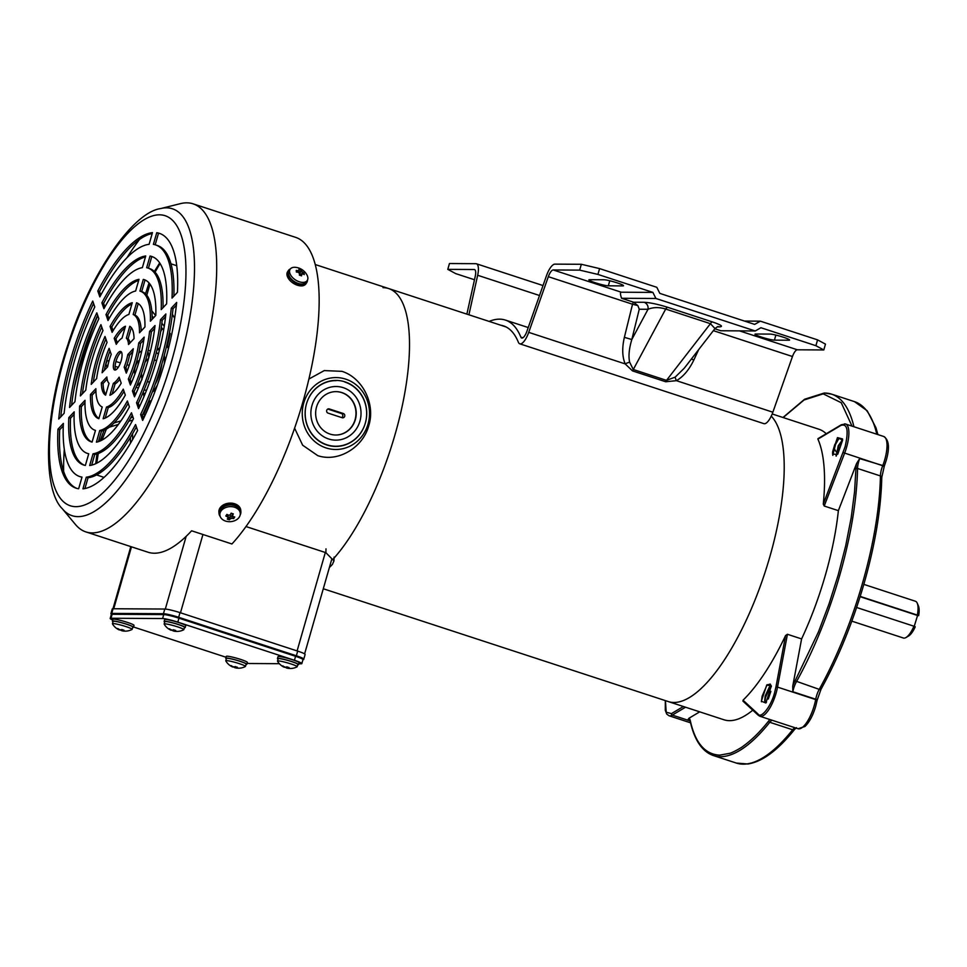 <?xml version="1.0" encoding="UTF-8"?>
<svg xmlns="http://www.w3.org/2000/svg" width="967" height="967" viewBox="0 0 967 967"><rect width="100%" height="100%" fill="white"/><g stroke="black" fill="none" stroke-linecap="round" stroke-linejoin="round"><path stroke-width="1.45" d="M308.896 379.052L324.247 370.591L341.967 371.34C362.782 377.94 375.607 404.121 368.802 425.565C363.169 447.225 338.438 462.637 317.792 455.662L302.647 445.207L294.597 428.188M333.542 558.684A152.834 51.771 -71.9 0 0 403.021 402.199A152.834 51.771 -71.9 0 0 388.625 288.541A152.834 51.771 108.1 0 1 403.021 402.199A152.834 51.771 108.1 0 1 333.542 558.684M345.739 379.149A35.948 33.627 -89.7 0 1 368.04 424.042A35.948 33.627 -89.7 0 1 326.024 447.914A35.948 33.627 -89.7 0 1 303.735 403.021A35.948 33.627 -89.7 0 1 345.739 379.149M344.905 382.062A32.902 30.775 -89.7 0 1 366.312 418.481A32.902 30.775 -89.7 0 1 335.694 446.44A32.902 30.775 -89.7 0 1 326.858 445.001A32.902 30.775 -89.7 0 1 305.463 408.582A32.902 30.775 -89.7 0 1 336.069 380.623M329.384 567.508A157.706 53.427 -71.9 0 0 332.43 564.39L333.966 560.896L325.879 552.677L245.981 526.544M112.982 621.781A10.963 1.112 16 0 1 112.39 621.189A10.963 1.112 16 0 1 126.822 624.235A10.963 1.112 16 0 1 133.482 627.232A10.963 1.112 16 0 1 132.672 627.426M112.39 621.189L112.934 619.327A10.963 1.112 16 0 1 127.354 622.373A10.963 1.112 16 0 1 134.014 625.371L133.482 627.232M119.437 629.541L119.316 629.94A14.723 14.723 0 0 1 112.45 623.848A10.238 1.04 16 0 1 112.426 623.727A10.238 1.04 16 0 1 125.891 626.568A10.238 1.04 16 0 1 132.116 629.372A10.238 1.04 16 0 1 132.032 629.457A14.723 14.723 0 0 1 125.263 631.149A14.046 4.762 108.1 0 1 124.828 631.1A14.662 13.719 -89.7 0 1 122.954 630.98L121.431 630.617A14.662 4.968 108.1 0 1 120.875 630.17A14.046 13.139 -89.7 0 1 119.376 629.722M112.426 623.727L113.103 621.394A10.238 1.04 16 0 1 126.556 624.235A10.238 1.04 16 0 1 132.781 627.039L132.116 629.372M118.711 629.13L119.255 629.904L118.59 629.553A14.662 13.719 -89.7 0 1 116.983 628.526A14.046 4.762 -71.9 0 0 117.841 628.538A14.662 13.719 90.3 0 0 119.461 629.553L120.972 629.916A14.662 4.968 -71.9 0 0 121.794 629.469A14.046 13.139 90.3 0 0 123.969 630.182A14.662 4.968 108.1 0 1 123.16 630.629L123.812 630.98A14.662 13.719 90.3 0 0 125.686 631.1A14.046 4.762 108.1 0 1 125.263 631.149M123.329 630.013L123.812 630.98M136.613 385.99A19.497 6.6 -71.9 0 0 141.182 380.986M144.131 389.906L144.772 390.112A19.497 6.6 -71.9 0 0 145.485 390.221A19.497 6.6 -71.9 0 0 146.646 389.991M149.571 382.243L147.371 381.53M134.957 373.903A7.361 2.49 108.1 0 1 135.38 366.529A7.361 2.49 108.1 0 1 139.405 360.328M860.207 596.409L917.345 615.097A19.34 6.551 -71.9 0 0 917.248 603.203A19.34 6.551 -71.9 0 0 915.411 601.244L863.833 584.37M851.806 621.14L903.396 638.015A19.34 6.551 -71.9 0 0 904.097 638.123A19.34 6.551 -71.9 0 0 906.031 637.507A19.34 6.551 -71.9 0 0 913.924 626.217L856.617 607.481M917.345 615.097L918.65 615.665A16.898 5.729 -71.9 0 0 918.445 605.995L917.248 603.203M144.965 362.142L148.664 358.056M154.369 359.929L156.581 360.643M141.944 379.753L141.496 373.407M148.616 358.044A19.497 6.6 -71.9 0 0 147.878 351.553M131.391 382.751A17.068 5.778 108.1 0 1 130.823 381.784A17.068 5.778 108.1 0 1 130.714 381.506M130.63 381.252A17.068 5.778 108.1 0 1 130.219 379.306M138.777 353.16A17.068 5.778 108.1 0 1 140.723 351.529A17.068 5.778 108.1 0 1 141.75 351.081M158.334 354.248A19.497 6.6 -71.9 0 0 156.896 353.04L156.255 352.834M913.924 626.217L915.229 626.785A16.898 5.729 -71.9 0 1 908.642 635.972L906.031 637.507M914.226 626.35L917.562 615.483L860.122 596.699M918.65 615.665L917.562 615.483M307.458 280.128A10.963 6.467 -146.7 0 1 306.793 282.509A10.963 6.467 -146.7 0 1 298.247 283.911A10.963 6.467 -146.7 0 1 288.468 270.446A10.963 6.467 -146.7 0 1 290.39 268.899M306.793 282.509L305.923 283.827A10.963 6.467 -146.7 0 1 297.377 285.229A10.963 6.467 -146.7 0 1 287.598 271.763L288.468 270.446M306.829 274.725A10.238 6.032 -146.7 0 1 307.264 280.466A10.238 6.032 -146.7 0 1 299.286 281.772A10.238 6.032 -146.7 0 1 290.16 269.213A10.238 6.032 -146.7 0 1 295.588 267.339A14.723 14.723 0 0 1 306.829 274.725M307.264 280.466L306.176 282.11A10.238 6.032 -146.7 0 1 298.199 283.416A10.238 6.032 -146.7 0 1 289.073 270.857L290.16 269.213M298.332 272.319A14.662 10.758 175.3 0 0 296.373 272.065A14.046 4.762 -71.9 0 0 296.24 270.422A14.662 10.758 -4.7 0 1 298.187 270.675L299.214 270.204A14.662 4.968 -71.9 0 0 298.9 269.201A14.046 10.299 -4.7 0 1 301.075 269.914A14.662 4.968 108.1 0 1 301.39 270.917L302.55 272.102A14.662 10.758 -4.7 0 1 304.085 272.984A14.046 4.762 108.1 0 1 304.218 274.64A14.662 10.758 175.3 0 0 302.683 273.746L301.668 274.217A14.662 4.968 108.1 0 1 301.571 275.861A14.046 10.299 175.3 0 0 299.383 275.148A14.662 4.968 -71.9 0 0 299.48 273.504L298.332 272.319M297.22 272.15L299.214 270.204M302.683 273.746L300.785 275.559M303.348 274.096L304.085 272.984M301.353 274.495L302.55 272.102M301.39 270.917L299.879 273.214A1.221 0.713 33.3 0 0 301.039 274.398M299.879 273.214L301.075 269.914M299.77 271.884L298.513 271.473M343.297 387.682A26.81 25.082 -89.7 0 1 360.739 417.357A26.81 25.082 -89.7 0 1 335.791 440.142A26.81 25.082 -89.7 0 1 328.599 438.97A26.81 25.082 -89.7 0 1 311.156 409.295A26.81 25.082 -89.7 0 1 336.093 386.51A26.81 25.082 -89.7 0 1 343.297 387.682A26.81 25.082 90.3 0 0 336.093 386.51A26.81 25.082 90.3 0 0 311.156 409.295A26.81 25.082 90.3 0 0 328.599 438.97A26.81 25.082 90.3 0 0 335.791 440.142A26.81 25.082 90.3 0 0 360.739 417.357A26.81 25.082 90.3 0 0 343.297 387.682M341.895 392.578A21.697 20.295 90.3 0 0 336.069 391.635A21.697 20.295 90.3 0 0 315.883 410.056A21.697 20.295 90.3 0 0 330.001 434.074A21.697 20.295 90.3 0 0 335.827 435.017A21.697 20.295 90.3 0 0 356.001 416.596A21.697 20.295 90.3 0 0 341.895 392.578M335.694 435.017A21.697 20.295 90.3 0 0 355.759 416.523A21.697 20.295 90.3 0 0 341.641 392.578A21.697 20.295 90.3 0 0 335.936 391.635M328.115 413.139A2.188 2.055 -89.7 0 1 328.72 408.848A2.188 2.055 -89.7 0 1 329.312 408.944L343.261 413.501A2.188 2.055 -89.7 0 1 342.644 417.804A2.188 2.055 -89.7 0 1 342.064 417.708L328.115 413.139M341.653 417.575A2.188 2.055 90.3 0 0 341.363 413.501L327.825 409.065M226.338 658.841A10.963 1.112 16 0 1 225.746 658.261A10.963 1.112 16 0 1 240.167 661.295A10.963 1.112 16 0 1 246.827 664.305A10.963 1.112 16 0 1 246.017 664.486M225.746 658.261L226.278 656.388A10.963 1.112 16 0 1 240.698 659.434A10.963 1.112 16 0 1 247.371 662.431L246.827 664.305M232.068 666.19L232.6 666.964L231.947 666.614A14.662 13.719 -89.7 0 1 230.327 665.598A14.046 4.762 -71.9 0 0 231.186 665.598A14.662 13.719 90.3 0 0 232.805 666.614L232.672 667A14.723 14.723 0 0 1 225.807 660.908A10.238 1.04 16 0 1 225.782 660.787A10.238 1.04 16 0 1 239.236 663.628A10.238 1.04 16 0 1 245.461 666.432A10.238 1.04 16 0 1 245.376 666.517A14.723 14.723 0 0 1 238.619 668.209A14.046 4.762 108.1 0 1 238.172 668.161A14.662 13.719 -89.7 0 1 236.299 668.04L234.788 667.677A14.662 4.968 108.1 0 1 234.219 667.23A14.046 13.139 -89.7 0 1 232.733 666.795M225.782 660.787L226.447 658.454A10.238 1.04 16 0 1 239.913 661.295A10.238 1.04 16 0 1 246.126 664.099L245.461 666.432M232.805 666.614L234.328 666.976A14.662 4.968 -71.9 0 0 235.138 666.529A14.046 13.139 90.3 0 0 237.326 667.242A14.662 4.968 108.1 0 1 236.504 667.689L237.169 668.04A14.662 13.719 90.3 0 0 239.042 668.173A14.046 4.762 108.1 0 1 238.619 668.209M236.685 667.085L237.169 668.04M111.471 614.202A12.184 1.233 16 0 1 110.915 613.61L112.257 608.956A12.184 1.233 16 0 1 113.066 608.751L164.789 609.041A12.184 1.233 16 0 1 179.995 612.631L297.703 651.117A12.184 1.233 16 0 1 305.113 654.454L303.771 659.119A12.184 1.233 16 0 1 302.997 659.325M164.789 609.041L163.447 613.707L111.737 613.404L113.066 608.751M110.915 613.61A12.184 1.233 16 0 1 111.737 613.404M297.703 651.117L296.373 655.783A12.184 1.233 16 0 1 303.771 659.119M296.373 655.783L178.665 617.297L179.995 612.631M163.447 613.707A12.184 1.233 16 0 1 178.665 617.297M164.487 357.065A19.497 6.6 108.1 0 1 165.188 360.727M166.578 346.15A29.252 9.912 108.1 0 1 168.415 348.712M151.505 400.411A29.252 9.912 108.1 0 1 148.507 401.402M156.001 388.807A19.497 6.6 108.1 0 1 152.931 391.562M172.392 314.215L174.652 318.264M136.722 427.946L135.513 428.478M132.552 433.748L132.576 439.622M130.485 443.188L130.388 437.398M150.272 402.175L145.763 413.767M144.53 416.451L142.995 416.922M132.793 420.029L128.744 421.261M118.373 424.428L109.271 427.196M106.37 429.13L101.958 440.13M98.283 453.487L96.724 463.193M96.567 474.93L104.049 477.384M95.709 463.689L97.002 453.91M100.121 441.025L104.025 430.267M114.021 422.978L120.923 420.875M130.714 417.889L132.999 417.188M142.778 414.202L144.035 413.828L148.761 401.68M127.547 369.974L126.629 369.708M118.276 367.303L115.097 366.384M107.966 365.127L105.512 365.635L107.506 366.964M105.512 365.635L106.95 360.981L109.138 360.461M115.919 361.561L120.452 362.867M126.991 364.752L129.203 365.393M163.616 330.122L161.32 327.305M153.584 317.768L152.121 315.967M145.509 293.811L149.027 282.92M154.369 271.473L159.325 263.507M170.978 263.822L176.743 265.707M160.063 263.495L155.034 272.15M149.97 284.093L146.803 295.225M151.795 310.83L155.639 315.568M161.852 323.232L164.257 326.193M169.491 332.636L170.228 333.555L167.376 346.21M144.023 396.434A29.252 9.912 108.1 0 1 143.479 392.82M157.742 349.764A29.252 9.912 108.1 0 1 160.026 347.504M144.035 413.828A48.749 16.512 -71.9 0 0 144.675 416.161M170.228 333.555A48.749 16.512 -71.9 0 0 169.092 334.606M500.797 325.226A152.834 51.771 108.1 0 1 503.481 325.867A152.834 51.771 108.1 0 1 518.36 342.245A14.626 4.956 -71.9 0 0 519.787 343.817A14.626 4.956 -71.9 0 0 520.319 343.901A14.626 4.956 -71.9 0 0 528.719 332.37L548.325 276.683A8.534 2.889 108.1 0 1 553.233 269.962L579.668 270.119L581.336 264.281L554.901 264.136A14.626 4.956 -71.9 0 0 546.5 275.668L526.894 331.355A8.534 2.889 108.1 0 1 521.987 338.075A8.534 2.889 108.1 0 1 521.672 338.027A8.534 2.889 108.1 0 1 520.85 337.108L522.893 337.773M519.787 343.817L763.918 423.655A14.626 4.956 -71.9 0 0 764.462 423.739A14.626 4.956 -71.9 0 0 772.863 412.208L792.469 356.521A8.534 2.889 108.1 0 1 797.376 349.8L823.811 349.945L825.48 344.119L817.574 339.876L760.352 321.165L744.481 321.068M622.796 285.906A10.48 1.064 -164 0 0 623.497 285.736A10.48 1.064 -164 0 0 617.139 282.86A10.48 1.064 -164 0 0 604.049 279.777L589.568 279.693A10.48 1.064 -164 0 0 588.867 279.874A10.48 1.064 -164 0 0 596.917 283.271A10.48 1.064 -164 0 0 608.316 285.821L622.796 285.906L623.002 285.217M788.903 340.227A10.48 1.064 -164 0 0 789.604 340.046A10.48 1.064 -164 0 0 783.234 337.181A10.48 1.064 -164 0 0 770.155 334.086L755.674 334.014A10.48 1.064 -164 0 0 754.973 334.183A10.48 1.064 -164 0 0 763.011 337.58A10.48 1.064 -164 0 0 774.422 340.142L788.903 340.227L789.096 339.526M489.133 321.407A158.926 53.838 108.1 0 1 505.366 320.077A158.926 53.838 108.1 0 1 520.85 337.108M468.91 314.795L477.662 275.269A14.626 4.956 -71.9 0 0 476.417 263.773A14.626 4.956 -71.9 0 0 475.885 263.689L449.45 263.532L447.781 269.358L474.217 269.515A8.534 2.889 108.1 0 1 474.519 269.563A8.534 2.889 108.1 0 1 475.256 276.272L466.868 314.13M760.352 321.165L754.659 324.392L659.832 293.388L656.811 287.308L599.588 268.596L581.336 264.281M579.668 270.119L597.92 274.423L599.588 268.596M597.92 274.423L652.882 292.397L621.273 292.215C620.137 292.397 620.234 294.427 621.576 298.283L633.639 302.224L637.845 305.608L639.26 309.235L631.814 339.526C629.046 348.797 628.332 356.364 629.662 362.226A6.092 1.716 -23.9 0 0 625.178 363.906L528.719 332.37M637.845 305.608L632.527 304.218L633.312 302.127M629.662 362.226L633.3 369.515L666.505 380.369L675.184 377.118A6.092 1.172 -118.5 0 0 676.417 380.672L665.731 381.76L632.527 370.905L625.178 363.906C622.204 356.714 621.95 347.854 624.38 337.338L631.814 339.526L648.011 309.283L639.26 309.235M474.483 279.753L455.687 273.613L447.781 269.358M823.811 349.945L815.894 345.702L817.574 339.876M652.882 292.397L655.904 298.477L755.239 330.968L760.932 327.728L815.894 345.702M714.818 328.78L720.911 330.762L755.239 330.968M655.904 298.477L621.576 298.283M717.163 326.87L719.303 326.882C723.642 326.641 721.358 324.997 712.461 321.951L667.726 307.313A6.092 2.067 -71.9 0 0 665.695 309.053L633.3 369.515A6.092 2.067 -71.9 0 0 632.527 370.905M712.461 321.951A6.092 2.067 -71.9 0 0 710.431 323.679L666.505 380.369A6.092 2.067 -71.9 0 0 665.731 381.76M772.863 412.208L676.417 380.672C683.306 376.695 689.108 369.817 693.822 360.05L691.417 358.987M675.184 377.118L684.237 368.246L714.988 328.562L710.431 323.679L665.695 309.053C659.216 307.059 653.317 307.131 648.011 309.283A6.092 5.705 -89.7 0 0 644.095 302.284L633.639 302.224M719.303 326.882A6.092 5.705 90.3 0 0 717.949 326.628M220.283 516.656A10.963 8.038 -4.7 0 1 219.013 513.404A10.963 8.038 -4.7 0 1 234.824 505.1A10.963 8.038 -4.7 0 1 240.88 511.603A10.963 8.038 -4.7 0 1 240.167 515.012M219.013 513.404L218.905 512.087A10.963 8.038 -4.7 0 1 234.715 503.783A10.963 8.038 -4.7 0 1 240.771 510.274L240.88 511.603M234.63 507.252A10.238 7.506 -4.7 0 1 240.287 513.308A10.238 7.506 -4.7 0 1 225.541 521.068A10.238 7.506 -4.7 0 1 219.884 515A10.238 7.506 -4.7 0 1 234.63 507.252M219.884 515L219.751 513.344A10.238 7.506 -4.7 0 1 234.498 505.596A10.238 7.506 -4.7 0 1 240.154 511.664L240.287 513.308M227.402 514.637L227.583 516.898A14.662 8.643 -146.7 0 1 225.819 516.015A14.046 4.762 -71.9 0 0 226.894 514.371A14.662 8.643 33.3 0 0 228.671 515.254L230.303 514.795A14.662 4.968 -71.9 0 0 231.137 513.163A14.046 8.28 33.3 0 0 233.313 513.876A14.662 4.968 108.1 0 1 232.479 515.508L233.023 516.68A14.662 8.643 33.3 0 0 234.739 516.934A14.046 4.762 108.1 0 1 233.663 518.578A14.662 8.643 -146.7 0 1 231.947 518.324L230.315 518.795A14.662 4.968 108.1 0 1 229.421 519.787A14.046 8.28 -146.7 0 1 227.245 519.074A14.662 4.968 -71.9 0 0 228.127 518.082L227.583 516.898L228.127 518.082M232.322 513.574L233.023 516.68M227.946 515.774A1.221 0.894 175.3 0 0 227.849 514.867M228.248 517.478L229.252 517.804L229.421 519.787M229.252 517.804L230.122 516.487L230.315 518.795M231.947 518.324L231.754 516.015A1.221 0.894 175.3 0 0 230.122 516.487M233.506 516.777L233.663 518.578M231.754 516.015L232.418 516.233M383.029 287.658A152.834 51.771 108.1 0 1 388.625 288.541L315.254 264.547M673.926 702.477A152.834 51.771 -71.9 0 0 763.386 577.372A152.834 51.771 -71.9 0 0 771.243 416.148A152.834 51.771 108.1 0 1 763.386 577.372A152.834 51.771 108.1 0 1 673.926 702.477A152.834 51.771 108.1 0 1 668.33 701.595A152.834 51.771 -71.9 0 0 673.926 702.477M164.704 622.071A10.963 1.112 16 0 1 164.112 621.479A10.963 1.112 16 0 1 178.532 624.525A10.963 1.112 16 0 1 185.205 627.535A10.963 1.112 16 0 1 184.395 627.716M164.112 621.479L164.656 619.617A10.963 1.112 16 0 1 179.076 622.663A10.963 1.112 16 0 1 185.737 625.661L185.205 627.535M170.434 629.42L170.978 630.194L170.313 629.843A14.662 13.719 -89.7 0 1 168.693 628.828A14.046 4.762 -71.9 0 0 169.563 628.828A14.662 13.719 90.3 0 0 171.171 629.843L171.038 630.23A14.723 14.723 0 0 1 164.172 624.138A10.238 1.04 16 0 1 164.148 624.017A10.238 1.04 16 0 1 177.614 626.858A10.238 1.04 16 0 1 183.827 629.662A10.238 1.04 16 0 1 183.742 629.747A14.723 14.723 0 0 1 176.985 631.439A14.046 4.762 108.1 0 1 176.55 631.391A14.662 13.719 -89.7 0 1 174.676 631.27L173.153 630.907A14.662 4.968 108.1 0 1 172.585 630.46A14.046 13.139 -89.7 0 1 171.099 630.025M164.148 624.017L164.813 621.684A10.238 1.04 16 0 1 178.279 624.525A10.238 1.04 16 0 1 184.504 627.329L183.827 629.662M171.171 629.843L172.694 630.206A14.662 4.968 -71.9 0 0 173.516 629.759A14.046 13.139 90.3 0 0 175.692 630.472A14.662 4.968 108.1 0 1 174.882 630.919L175.535 631.27A14.662 13.719 90.3 0 0 177.408 631.391A14.046 4.762 108.1 0 1 176.985 631.439M175.051 630.315L175.535 631.27M344.965 381.856A32.902 30.775 -89.7 0 1 366.372 418.276A32.902 30.775 -89.7 0 1 335.754 446.234A32.902 30.775 -89.7 0 1 326.919 444.796A32.902 30.775 -89.7 0 1 305.524 408.376A32.902 30.775 -89.7 0 1 336.129 380.418A32.902 30.775 -89.7 0 1 344.965 381.856M278.061 659.131A10.963 1.112 16 0 1 277.469 658.551A10.963 1.112 16 0 1 291.889 661.597A10.963 1.112 16 0 1 298.549 664.595A10.963 1.112 16 0 1 297.739 664.776M277.469 658.551L278 656.69A10.963 1.112 16 0 1 292.421 659.736A10.963 1.112 16 0 1 299.093 662.733L298.549 664.595M284.503 666.904L284.383 667.29A14.723 14.723 0 0 1 277.529 661.198A10.238 1.04 16 0 1 277.505 661.077A10.238 1.04 16 0 1 290.958 663.93A10.238 1.04 16 0 1 297.183 666.722A10.238 1.04 16 0 1 297.099 666.819A14.723 14.723 0 0 1 290.33 668.511A14.046 4.762 108.1 0 1 289.895 668.451A14.662 13.719 -89.7 0 1 288.021 668.33L286.498 667.979A14.662 4.968 108.1 0 1 285.942 667.52A14.046 13.139 -89.7 0 1 284.455 667.085M277.505 661.077L278.17 658.757A10.238 1.04 16 0 1 291.635 661.597A10.238 1.04 16 0 1 297.848 664.389L297.183 666.722M283.79 666.481L284.322 667.266L283.669 666.904A14.662 13.719 -89.7 0 1 282.05 665.888A14.046 4.762 -71.9 0 0 282.908 665.9A14.662 13.719 90.3 0 0 284.528 666.916L286.051 667.266A14.662 4.968 -71.9 0 0 286.861 666.831A14.046 13.139 90.3 0 0 289.048 667.544A14.662 4.968 108.1 0 1 288.226 667.979L288.879 668.342A14.662 13.719 90.3 0 0 290.753 668.463A14.046 4.762 108.1 0 1 290.33 668.511M288.396 667.375L288.879 668.342M230.484 503.118L237.834 505.366M302.115 285.906L292.094 282.412M85.858 531.898L147.987 552.217A172.573 58.455 -71.9 0 0 154.297 553.221A172.573 58.455 -71.9 0 0 191.599 530.786L231.935 543.974A172.573 58.455 -71.9 0 0 311.519 367.206A172.573 58.455 -71.9 0 0 295.576 237.338L193.134 203.844A172.573 58.455 108.1 0 1 197.872 377.142A172.573 58.455 108.1 0 1 92.167 532.902A172.573 58.455 108.1 0 1 85.858 531.898A172.573 58.455 108.1 0 1 75.486 524.537L62.384 508.811C42.488 489.532 43.72 415.858 67.956 344.59C90.487 272.634 133.216 212.305 160.558 208.594A161.453 54.696 108.1 0 1 166.542 207.845A161.453 54.696 108.1 0 1 179.366 362.565A161.453 54.696 108.1 0 1 78.001 516.632A161.453 54.696 108.1 0 1 62.384 508.811M160.558 208.594L180.406 203.65A172.573 58.455 108.1 0 1 186.812 202.84A172.573 58.455 108.1 0 1 193.134 203.844M63.641 471.449A170.627 57.802 108.1 0 1 64.306 449.329M74.121 388.601A170.627 57.802 108.1 0 1 97.752 315.532M126.967 257.73A170.627 57.802 108.1 0 1 139.49 239.49M121.479 352.121A9.755 3.3 -71.9 0 0 116.306 360.292A9.755 3.3 -71.9 0 0 115.653 369.926M120.367 351.42A9.755 3.3 -71.9 0 0 114.396 360.22A9.755 3.3 -71.9 0 0 114.662 370.01A9.755 3.3 -71.9 0 0 115.025 370.071A9.755 3.3 -71.9 0 0 120.996 361.271A9.755 3.3 -71.9 0 0 120.73 351.48A9.755 3.3 -71.9 0 0 120.367 351.42M94.778 306.962L92.735 301.063A134.062 45.413 -71.9 0 0 58.733 419.037L64.136 413.272A121.878 41.279 108.1 0 1 94.778 306.962M111.217 354.369L109.126 348.35A36.565 12.39 -71.9 0 0 102.103 372.73L107.615 366.844A24.38 8.256 108.1 0 1 111.217 354.369M107.059 342.403L105.004 336.48A60.933 20.645 -71.9 0 0 91.212 384.37L96.64 378.568A48.749 16.512 108.1 0 1 107.059 342.403M102.961 330.569L100.906 324.658A85.314 28.901 -71.9 0 0 80.37 395.938L85.785 390.16A73.129 24.767 108.1 0 1 102.961 330.569M98.864 318.759L96.821 312.861A109.682 37.157 -71.9 0 0 69.551 407.494L74.955 401.716A97.498 33.023 108.1 0 1 98.864 318.759M63.375 423.401L57.972 429.167A134.062 45.413 -71.9 0 0 76.03 488.166A134.062 45.413 -71.9 0 0 78.641 488.77L82.002 477.106A121.878 41.279 108.1 0 1 79.814 476.586A121.878 41.279 108.1 0 1 63.375 423.401M106.854 376.973L101.342 382.859A36.565 12.39 -71.9 0 0 105.608 395.177L109.041 383.27A24.38 8.256 108.1 0 1 106.854 376.973M95.878 388.686L90.451 394.5A60.933 20.645 -71.9 0 0 98.755 418.663A60.933 20.645 -71.9 0 0 98.839 418.687L102.224 406.962A48.749 16.512 108.1 0 1 95.878 388.686M85.023 400.29L79.608 406.067A85.314 28.901 -71.9 0 0 91.176 441.834A85.314 28.901 -71.9 0 0 92.095 442.076L95.467 430.388A73.129 24.767 108.1 0 1 94.971 430.242A73.129 24.767 108.1 0 1 85.023 400.29M74.193 411.845L68.79 417.623A109.682 37.157 -71.9 0 0 83.609 464.994A109.682 37.157 -71.9 0 0 85.362 465.441L88.734 453.765A97.498 33.023 108.1 0 1 87.393 453.414A97.498 33.023 108.1 0 1 74.193 411.845M86.293 477.178L82.932 488.843A134.062 45.413 -71.9 0 0 137.604 430.472L135.561 424.573A121.878 41.279 108.1 0 1 86.293 477.178L88.045 477.746L84.927 488.54M113.344 383.343L109.912 395.249A36.565 12.39 -71.9 0 0 121.213 383.186L119.122 377.178A24.38 8.256 108.1 0 1 113.344 383.343L115.085 383.911L112.172 394.004M106.515 407.034L103.131 418.759A60.933 20.645 -71.9 0 0 125.323 395.068L123.268 389.145A48.749 16.512 108.1 0 1 106.515 407.034L108.256 407.603L105.246 418.034M99.758 430.46L96.398 442.149A85.314 28.901 -71.9 0 0 129.421 406.877L127.378 400.979A73.129 24.767 108.1 0 1 99.758 430.46L101.511 431.028L98.441 441.653M93.025 453.825L89.665 465.502A109.682 37.157 -71.9 0 0 133.519 418.687L131.476 412.788A97.498 33.023 108.1 0 1 93.025 453.825L94.766 454.405L91.684 465.127M122.047 338.136L125.48 326.23A36.565 12.39 -71.9 0 0 114.191 338.293L116.27 344.312A24.38 8.256 108.1 0 1 122.047 338.136M128.877 314.456L132.261 302.731A60.933 20.645 -71.9 0 0 110.069 326.423L112.124 332.346A48.749 16.512 108.1 0 1 128.877 314.456M135.634 291.019L138.994 279.33A85.314 28.901 -71.9 0 0 105.971 314.601L108.014 320.512A73.129 24.767 108.1 0 1 135.634 291.019M142.367 267.654L145.727 255.977A109.682 37.157 -71.9 0 0 101.873 302.804L103.928 308.703A97.498 33.023 108.1 0 1 142.367 267.654M128.538 344.506L134.05 338.619A36.565 12.39 -71.9 0 0 129.783 326.302L126.351 338.208A24.38 8.256 108.1 0 1 128.538 344.506M139.514 332.793L144.941 326.991A60.933 20.645 -71.9 0 0 136.637 302.828A60.933 20.645 -71.9 0 0 136.552 302.792L133.18 314.529A48.749 16.512 108.1 0 1 139.514 332.793M150.369 321.201L155.784 315.411A85.314 28.901 -71.9 0 0 144.216 279.656A85.314 28.901 -71.9 0 0 143.297 279.403L139.925 291.091A73.129 24.767 108.1 0 1 140.42 291.236A73.129 24.767 108.1 0 1 150.369 321.201M140.614 414.517L142.657 420.415A134.062 45.413 -71.9 0 0 176.659 302.441L171.256 308.219A121.878 41.279 108.1 0 1 140.614 414.517L142.367 415.097L143.551 418.542M124.175 367.122L126.266 373.129A36.565 12.39 -71.9 0 0 133.289 348.749L127.777 354.635A24.38 8.256 108.1 0 1 124.175 367.122L125.928 367.69L127.1 371.098M128.333 379.076L130.388 385.011A60.933 20.645 -71.9 0 0 144.18 337.12L138.752 342.922A48.749 16.512 108.1 0 1 128.333 379.076L130.074 379.656L131.258 383.065M132.431 390.922L134.486 396.821A85.314 28.901 -71.9 0 0 155.022 325.541L149.607 331.33A73.129 24.767 108.1 0 1 132.431 390.922L134.171 391.49L135.368 394.911M136.528 402.731L138.571 408.63A109.682 37.157 -71.9 0 0 165.853 313.985L160.437 319.763A97.498 33.023 108.1 0 1 136.528 402.731L138.269 403.299L139.466 406.732M172.017 298.09L177.42 292.312A134.062 45.413 -71.9 0 0 159.362 233.325A134.062 45.413 -71.9 0 0 156.751 232.709L153.39 244.373A121.878 41.279 108.1 0 1 155.578 244.905A121.878 41.279 108.1 0 1 172.017 298.09M161.199 309.633L166.602 303.856A109.682 37.157 -71.9 0 0 151.783 256.485A109.682 37.157 -71.9 0 0 150.03 256.05L146.658 267.726A97.498 33.023 108.1 0 1 147.999 268.077A97.498 33.023 108.1 0 1 161.199 309.633M149.099 244.313L152.46 232.636A134.062 45.413 -71.9 0 0 97.788 291.007L99.831 296.905A121.878 41.279 108.1 0 1 149.099 244.313M93.581 303.517A134.062 45.413 -71.9 0 0 60.752 416.886M110.033 350.961A36.565 12.39 -71.9 0 0 104.351 370.337M105.886 338.994A60.933 20.645 -71.9 0 0 93.328 382.098M101.777 327.136A85.314 28.901 -71.9 0 0 82.437 393.726M97.667 315.315A109.682 37.157 -71.9 0 0 71.582 405.318M57.972 429.167L59.712 429.747A134.062 45.413 -71.9 0 0 76.913 488.42M63.266 425.951L59.712 429.747M79.814 476.586L81.566 477.154A121.878 41.279 -71.9 0 0 81.953 477.275M101.342 382.859L103.082 383.44A36.565 12.39 -71.9 0 0 105.826 394.439M107.132 379.112L103.082 383.44M90.451 394.5L92.191 395.068A60.933 20.645 -71.9 0 0 98.9 418.481M95.914 391.091L92.191 395.068M79.608 406.067L81.349 406.636A85.314 28.901 -71.9 0 0 92.07 442.076M84.975 402.768L81.349 406.636M68.79 417.623L70.531 418.191A109.682 37.157 -71.9 0 0 84.492 465.248M74.108 414.372L70.531 418.191M88.045 477.746A121.878 41.279 -71.9 0 0 136.371 426.906M115.085 383.911A24.38 8.256 -71.9 0 0 119.835 379.233M108.256 407.603A48.749 16.512 -71.9 0 0 124.042 391.369M101.511 431.028A73.129 24.767 -71.9 0 0 128.164 403.263M94.766 454.405A97.498 33.023 -71.9 0 0 132.274 415.097M124.961 328.055A36.565 12.39 -71.9 0 0 115.931 338.861L114.191 338.293M115.931 338.861L117.297 342.826M131.887 304.013A60.933 20.645 -71.9 0 0 111.809 326.991L110.069 326.423M111.809 326.991L113.091 330.69M138.692 280.406A85.314 28.901 -71.9 0 0 107.712 315.169L105.971 314.601M107.712 315.169L108.969 318.796M145.461 256.932A109.682 37.157 -71.9 0 0 103.626 303.372L101.873 302.804M103.626 303.372L104.859 306.962M130.013 342.934A24.38 8.256 -71.9 0 0 128.091 338.776L126.351 338.208M131.307 327.62L128.091 338.776M141.23 330.956A48.749 16.512 -71.9 0 0 134.921 315.097L133.18 314.529M138.233 303.578L134.921 315.097M145.074 279.983A85.314 28.901 -71.9 0 0 145.038 279.971L143.297 279.403M152.157 319.291A73.129 24.767 -71.9 0 0 142.173 291.804L140.42 291.236M145.038 279.971L141.678 291.647M142.367 415.097A121.878 41.279 -71.9 0 0 172.996 308.787L171.256 308.219M176.381 305.173L172.996 308.787M125.928 367.69A24.38 8.256 -71.9 0 0 129.518 355.215L127.777 354.635M132.793 351.722L129.518 355.215M130.074 379.656A48.749 16.512 -71.9 0 0 140.493 343.49L138.752 342.922M143.805 339.949L140.493 343.49M134.171 391.49A73.129 24.767 -71.9 0 0 151.348 331.899L149.607 331.33M154.696 328.321L151.348 331.899M138.269 403.299A97.498 33.023 -71.9 0 0 162.178 320.331L160.437 319.763M165.55 316.741L162.178 320.331M160.232 233.627A134.062 45.413 -71.9 0 0 158.503 233.277L156.751 232.709M173.867 296.107A121.878 41.279 -71.9 0 0 157.319 245.473L155.578 244.905M158.503 233.277L155.179 244.784M152.653 256.799A109.682 37.157 -71.9 0 0 151.771 256.618L150.03 256.05M163.024 307.687A97.498 33.023 -71.9 0 0 149.74 268.645L147.999 268.077M151.771 256.618L148.434 268.21M152.206 233.518A134.062 45.413 -71.9 0 0 99.528 291.587L97.788 291.007M99.528 291.587L100.773 295.153M152.182 392.324A23.111 7.833 -71.9 0 0 157.355 385.084M164.185 364.196A23.111 7.833 -71.9 0 0 164.269 355.3M156.956 349.994A23.111 7.833 108.1 0 1 158.37 349.716A23.111 7.833 108.1 0 1 159.217 349.849A23.111 7.833 108.1 0 1 159.434 349.921L159.217 349.849M162.009 363.374A23.111 7.833 108.1 0 1 155.131 384.455M144.857 393.774L145.098 393.859A23.111 7.833 108.1 0 1 144.857 393.774A23.111 7.833 108.1 0 1 143.128 392.348M783.173 417.551L804.073 399.975L823.219 393.859L841.254 402.731L852.012 426.121M690.063 720.766L687.718 719.992L688.927 718.263L699.709 711.845M775.933 687.041L774.567 692.783C771.074 706.502 760.956 719.013 758.116 714.105L743.031 700.205A152.834 51.771 -71.9 0 0 785.591 635.5L775.933 687.041L777.516 687.102A24.38 8.256 108.1 0 1 776.09 693.134A24.38 8.256 108.1 0 1 759.893 716.257L798.041 728.731A24.38 8.256 108.1 0 0 814.226 705.608A24.38 8.256 108.1 0 0 815.664 699.576L777.516 687.102L787.428 634.279L785.591 635.5M821.104 688.709A2.442 1.136 -150.9 0 1 821.056 689.181C838.51 657.536 852.858 622.277 864.111 583.391C875.159 544.506 881.046 509.162 881.783 477.347A2.442 1.535 -178.9 0 0 880.429 475.945L857.548 468.463A1.221 0.774 -178.9 0 0 855.916 468.777L854.55 491.865L851.178 517.78L845.702 545.775L838.22 574.882L829.021 603.952L818.433 631.959L795.104 680.841A13.405 4.545 -71.9 0 0 792.722 686.219L801.595 638.921L787.428 634.279M844.662 423.86A24.38 8.256 108.1 0 1 845.557 424.005L841.375 424.731A1.221 1.064 59.2 0 0 840.903 425.42C847.418 423.341 848.808 430.496 845.073 446.863L823.28 504.085A152.834 51.771 -71.9 0 0 817.901 439.115L818.626 438.68M323.292 588.758L723.92 719.762A152.834 51.771 -71.9 0 0 729.517 720.657A152.834 51.771 -71.9 0 0 752.761 710.177M743.309 701.341L743.031 700.205M801.595 638.921A152.834 51.771 -71.9 0 0 838.377 510.649L856.617 463.398A13.405 4.545 -71.9 0 0 855.916 468.777M843.151 452.592L882.726 465.731A24.38 8.256 108.1 0 0 884.745 459.7A24.38 8.256 108.1 0 0 883.705 436.48L845.557 424.005A24.38 8.256 108.1 0 1 846.596 447.225A24.38 8.256 108.1 0 1 844.578 453.257L824.21 506.019L838.377 510.649M824.21 506.019L823.28 504.085M826.229 433.736A152.834 51.771 -71.9 0 0 818.916 429.239L772.198 413.973M770.856 691.357L768.282 699.02M771.074 685.434L769.188 687.344L765.223 695.926L764.667 700.652L765.175 702.187L766.468 702.211M771.364 686.606L770.228 684.068L766.722 685.059L771.328 685.941L765.9 702.997L761.355 701.22L766.722 685.059M761.428 701.788L762.117 696.192L767.169 684.648M764.897 701.728L765.574 697.316L770.626 685.784M673.02 703.13L670.24 702.211M842.438 439.888L838.22 445.775L836.213 456.049M842.571 440.36L839.549 438.414L837.603 440.033L834.751 444.651L832.623 451.819L837.47 437.616L842.547 438.933L842.595 440.166L837.736 454.248L832.587 454.2L832.623 451.819M832.78 455.348L835.573 444.373L838.498 439.139M836.262 456.001L839.042 445.509L841.955 440.275M683.367 706.502L671.424 713.622L666.19 712.196L665.441 700.64M770.022 719.569A13.405 4.545 -71.9 0 0 768.692 720.983C760.376 731.475 751.951 739.815 743.393 746.016C741.326 747.817 732.49 752.701 729.795 753.317L719.617 755.154C704.919 754.32 695.14 742.777 690.269 720.536A13.405 4.545 -71.9 0 0 688.927 718.263M816.837 700.894A2.442 0.834 -169.4 0 0 817.055 700.628A2.442 0.834 -169.4 0 0 815.664 699.576L815.737 699.226A2.442 0.834 10.6 0 1 817.127 700.277L821.056 689.181A2.442 1.136 -150.9 0 1 819.23 689.374A12.184 4.134 -71.9 0 0 815.737 699.226L792.843 691.743L792.722 686.219M792.843 691.743A12.184 4.134 108.1 0 1 796.349 681.892A190.124 64.402 108.1 0 0 839.743 575.244A190.124 64.402 108.1 0 0 857.548 468.463A12.184 4.134 108.1 0 1 859.699 458.6L856.617 463.398M112.728 620.016A12.184 1.233 16 0 1 110.19 618.457A12.184 1.233 16 0 1 111 618.251L162.601 618.542A12.184 1.233 16 0 1 177.807 622.132L294.427 660.268A12.184 1.233 16 0 1 301.825 663.604A12.184 1.233 16 0 1 301.015 663.809L298.779 663.797M226.036 657.246L133.543 627.003M279.342 663.688L249.426 663.507A12.184 1.233 16 0 1 247.129 663.265M325.988 548.845L325.879 552.677M121.757 629.493L121.431 630.617M343.261 413.501L341.363 413.501M328.139 408.944L329.312 408.944M235.102 666.565L234.788 667.677M160.655 331.681A102.865 34.848 108.1 0 1 162.287 328.478M621.273 292.215L553.233 269.962M624.38 337.338L632.527 304.218L548.325 276.683M477.662 275.269L539.513 295.503M797.376 349.8L739.501 330.871M792.469 356.521L713.368 330.654M693.822 360.05L698.67 349.619M609.766 280.768L608.316 285.821M667.726 307.313C657.935 304.267 650.054 302.586 644.095 302.284M775.872 335.09L774.422 340.142M173.468 629.795L173.153 630.907M286.824 666.855L286.498 667.979M288.021 668.33L288.311 667.351M159.543 214.819A152.593 51.686 108.1 0 1 171.655 361.054A152.593 51.686 108.1 0 1 75.849 506.66A152.593 51.686 108.1 0 1 63.737 360.437A152.593 51.686 108.1 0 1 159.543 214.819M180.478 612.788L202.937 534.497M325.323 552.495L297.099 650.924M186.16 536.359L165.309 609.065M113.731 608.751L131.488 546.814M884.104 466.191L882.581 466.082A12.184 4.134 -71.9 0 0 880.429 475.945A190.124 64.402 108.1 0 1 862.637 582.726A190.124 64.402 108.1 0 1 819.23 689.374L795.104 680.841M736.31 763.06L747.914 764.003C762.455 761.694 778.012 750.162 794.596 729.408A2.442 1.704 -141.4 0 1 792.65 729.771A190.124 64.402 108.1 0 1 743.26 764.16A190.124 64.402 108.1 0 1 736.31 763.06L713.416 755.565A190.124 64.402 108.1 0 0 720.379 756.678A190.124 64.402 108.1 0 0 769.768 722.289A12.184 4.134 108.1 0 1 772.125 720.258M687.718 719.992A12.184 4.134 108.1 0 1 688.939 719.605A12.184 4.134 108.1 0 1 689.386 719.678L690.172 721.164A1.221 0.991 -12.6 0 1 690.269 720.536M795.019 727.74A12.184 4.134 -71.9 0 0 792.65 729.771L769.768 722.289A1.221 0.846 -141.4 0 1 768.692 720.983M836.237 451.903A143.08 48.471 -71.9 0 0 834.05 448.519M877.903 434.582L875.945 427.716L867.169 410.733L854.49 401.643A190.124 64.402 108.1 0 1 876.815 434.231M798.041 728.731L804.991 726.471C809.439 722.095 813.017 715.362 815.713 706.285L817.127 700.277A2.442 0.834 10.6 0 1 817.03 700.434M859.699 458.6L884.334 465.997L881.783 477.347M824.646 393.049A190.124 64.402 108.1 0 1 831.596 394.149A190.124 64.402 108.1 0 1 853.921 426.737M690.112 720.923L672.295 715.096A24.38 8.256 108.1 0 1 668.946 715.737L690.547 722.808M817.901 439.115L840.903 425.42M685.543 707.215L672.295 715.096A1.221 1.064 -120.8 0 1 671.424 713.622M758.116 714.105A1.221 1.136 132.7 0 0 758.382 715.362L759.893 716.257M177.807 622.132L178.943 618.167L295.564 656.303L294.427 660.268M112.994 613.803A0.725 0.689 90.3 0 0 112.801 613.767L164.39 614.069A0.725 0.689 90.3 0 1 164.583 614.093A11.459 1.16 16 0 1 178.883 617.466L178.943 618.167A12.184 1.233 -164 0 0 163.737 614.577L162.601 618.542M111 618.251L112.136 614.287L163.737 614.577A0.725 0.689 90.3 0 1 164.39 614.069L178.907 617.478L295.527 655.602A11.459 1.16 16 0 1 302.163 658.902M112.136 614.287A12.184 1.233 -164 0 0 111.326 614.492L112.801 613.767A0.725 0.689 90.3 0 0 112.136 614.287M301.825 663.604L302.961 659.639A12.184 1.233 -164 0 0 295.564 656.303L295.527 655.602L178.931 617.49M333.966 560.896L334.074 557.065M136.069 387.271L138.378 388.021M130.823 381.784L131.319 382.92M140.723 351.529L141.786 350.888M148.193 350.199L150.501 350.948M300.677 275.522L301.764 273.854M297.993 272.259L299.166 270.47M166.626 345.968L168.911 346.718M148.447 401.571L150.731 402.32M162.093 328.248L160.8 330.787M528.236 327.559L505.366 320.077M543.019 285.555L476.417 263.773M717.659 326.616L714.988 328.562M228.067 515.314L228.26 517.671M232.165 513.658L232.358 516.015M388.625 288.541L506.019 326.931M332.249 446.21L335.754 446.234M288.335 667.351L288.13 668.064M87.393 453.414L88.71 453.837M331.608 559.736L304.605 653.897M130.799 546.597L112.97 608.751M883.705 436.48C888.987 439.743 889.833 447.697 886.231 460.365L884.334 465.997M854.49 401.643L831.596 394.149L824.319 393.001L804.604 399.238L782.98 417.49M794.596 729.408L796.542 727.668M836.117 456.134L836.02 455.058M665.344 700.616L665.296 710.31L666.722 714.021L668.946 715.737M690.172 721.164C694.403 740.13 702.151 751.601 713.416 755.565M742.946 701.135L758.382 715.362M841.375 424.731L817.961 438.655M110.19 618.457L111.326 614.492M295.527 655.602C302.671 658.273 305.149 659.615 302.961 659.639"/></g></svg>
